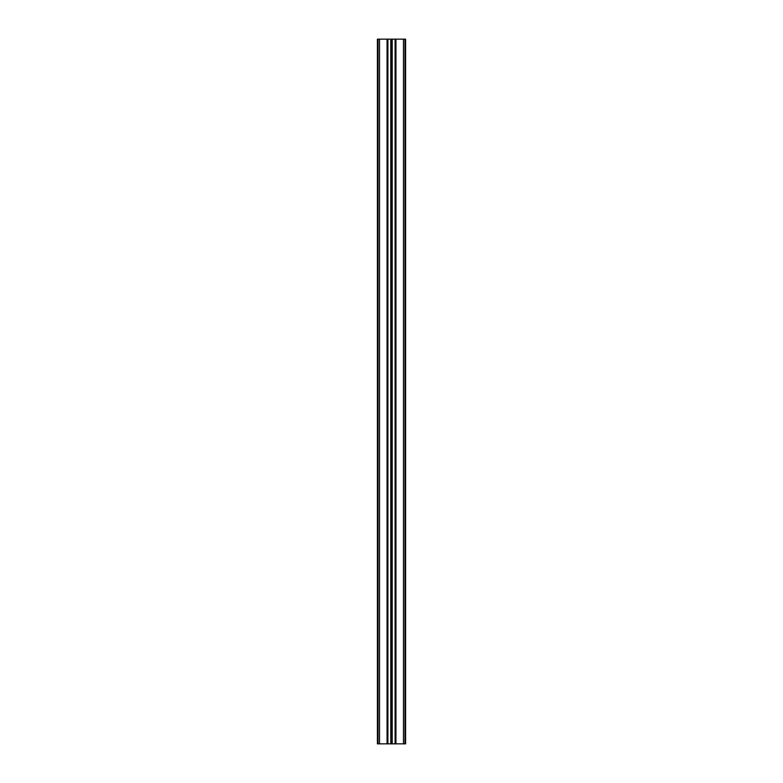 <?xml version="1.0" encoding="UTF-8"?>
<svg xmlns="http://www.w3.org/2000/svg" width="783" height="783" viewBox="0 0 783 783"><rect width="100%" height="100%" fill="white"/><g stroke="black" fill="none" stroke-linecap="round" stroke-linejoin="round"><path stroke-width="1.17" d="M390.971 39.15L390.971 743.85L391.5 743.85L391.5 39.15L377.406 39.15L377.406 743.85L378.023 743.85L378.023 39.15M390.971 743.85L387.908 743.85L387.908 39.15M387.908 743.85L387.409 743.85L387.409 39.15L387.409 743.85L378.023 743.85M405.594 743.85L405.594 39.15L405.594 743.85L404.977 743.85L404.977 39.15L391.5 39.15M391.5 743.85L404.977 743.85M405.594 39.15L404.977 39.15M392.029 743.85L392.029 39.15M395.092 743.85L395.092 39.15L395.092 743.85M395.591 743.85L395.591 39.15L395.591 743.85M391.324 743.85L391.324 39.15M390.795 743.85L390.795 39.15M387.761 743.85L387.761 39.15M387.556 743.85L387.556 39.15M387.056 743.85L387.056 39.15M379.52 743.85L379.52 39.15M391.676 743.85L391.676 39.15M392.205 743.85L392.205 39.15M395.239 743.85L395.239 39.15M395.444 743.85L395.444 39.15M395.944 743.85L395.944 39.15M403.48 743.85L403.48 39.15"/></g></svg>
